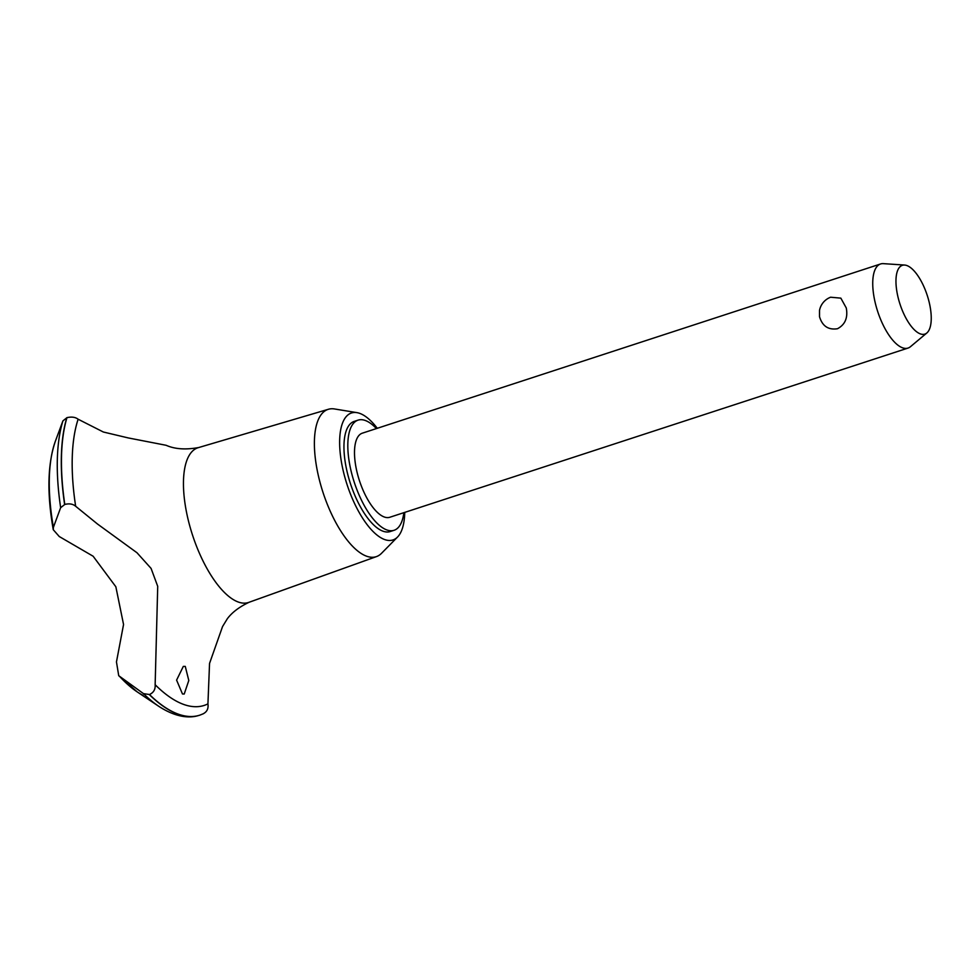 <?xml version="1.0" encoding="UTF-8"?>
<svg xmlns="http://www.w3.org/2000/svg" width="980" height="980" viewBox="0 0 980 980"><rect width="100%" height="100%" fill="white"/><g stroke="black" fill="none" stroke-linecap="round" stroke-linejoin="round"><path stroke-width="1.47" d="M376.406 428.579A57.943 22.92 71.9 0 0 358.08 420.138L354.221 421.4A57.943 22.92 71.9 0 0 346.075 466.982A57.943 22.92 71.9 0 0 390.187 531.552L394.046 530.303A57.943 22.92 71.9 0 0 403.858 512.663M358.08 420.138A57.943 22.92 71.9 0 0 349.934 465.721A57.943 22.92 71.9 0 0 394.046 530.303M377.288 428.285A66.787 26.423 71.9 0 0 356.941 412.641L334.462 408.954A77.481 30.65 71.9 0 0 328.459 409.26A77.481 30.65 71.9 0 0 317.226 470.327A77.481 30.65 71.9 0 0 376.553 556.567A77.481 30.65 71.9 0 0 381.575 553.259L397.549 537.028A66.787 26.423 71.9 0 0 404.74 512.381M356.941 412.641A66.787 26.423 71.9 0 0 342.081 465.537A66.787 26.423 71.9 0 0 397.549 537.028M328.459 409.26L198.23 447.676A81.377 32.193 71.9 0 0 186.433 511.805A81.377 32.193 71.9 0 0 238.214 602.002A81.377 32.193 71.9 0 0 248.749 602.394L376.553 556.567M155.146 684.689C155.514 689.357 153.627 692.627 149.475 694.526L143.484 693.632L118.727 675.698L116.461 661.941L123.554 624.505L115.848 586.763L93.137 556.236L59.253 536.526L53.263 529.715L53.398 527.363L60.65 507.689L64.79 504.455C69.286 503.316 72.9 503.928 75.656 506.268L97.51 524.03L136.98 552.745L151.067 568.4L157.719 586.322L155.146 684.702A165.498 65.464 71.9 0 0 207.932 703.873L209.549 663.411L222.546 626.563L227.385 618.662C232.248 612.218 239.61 606.694 249.471 602.1M198.989 447.468C185.967 449.93 175.004 449.208 166.11 445.288L128.294 437.938L103.341 432.009L78.118 419.22C75.362 417.113 71.638 416.598 66.959 417.652L62.928 420.861L55.37 441.221A147.6 58.383 71.9 0 0 53.398 527.363M78.118 419.22A165.498 65.464 71.9 0 0 75.656 506.268M149.315 694.575A173.374 68.576 71.9 0 0 177.956 714.126A173.374 68.576 71.9 0 0 198.119 715.645A173.374 68.576 71.9 0 0 199.638 715.204A173.374 68.576 71.9 0 0 199.712 715.18M149.475 694.526A173.374 68.576 71.9 0 0 178.103 714.077A173.374 68.576 71.9 0 0 199.798 715.155A173.374 68.576 71.9 0 0 200.104 715.045L203.571 713.648M182.476 693.975L176.596 680.12L183.309 666.412L185.269 666.4L188.797 680.488L184.216 694.036L182.476 693.975M926.823 332.992L910.457 346.7A44.235 17.493 -108.1 0 1 908.019 348.072L389.795 517.269A44.235 17.493 -108.1 0 1 356.12 467.975A44.235 17.493 -108.1 0 1 362.33 433.172L880.567 263.975A44.235 17.493 -108.1 0 1 883.348 263.644L904.65 265.053A36.187 14.308 71.9 0 0 897.288 293.792A36.187 14.308 71.9 0 0 926.823 332.992A36.187 14.308 71.9 0 0 929.922 305.65A36.187 14.308 71.9 0 0 904.65 265.053M819.513 316.687L819.513 310.415A17.689 17.689 0 0 1 830.611 297.222L840.84 298.141L846.267 307.953C848.067 317.728 845.14 324.649 837.496 328.729C828.333 330.138 822.342 326.12 819.513 316.687M908.019 348.072A44.235 17.493 -108.1 0 1 874.356 298.778A44.235 17.493 -108.1 0 1 880.567 263.975M202.885 713.93C206.939 711.995 208.63 708.65 207.932 703.861M66.812 417.701A173.374 68.576 71.9 0 0 64.631 504.504M66.959 417.652A173.374 68.576 71.9 0 0 64.79 504.455M143.484 693.632A170.532 67.449 71.9 0 0 158.858 706.372L137.2 691.892A147.6 58.383 71.9 0 0 143.068 695.371M120.001 676.849A147.6 58.383 71.9 0 0 137.2 691.892L118.727 675.698M56.656 437.962A147.6 58.383 71.9 0 0 55.37 441.221C47.579 463.993 46.881 493.491 53.263 529.715M62.928 420.861A170.532 67.449 71.9 0 0 60.65 507.689M198.119 715.645C189.74 718.193 176.167 717.654 158.858 706.372"/></g></svg>
